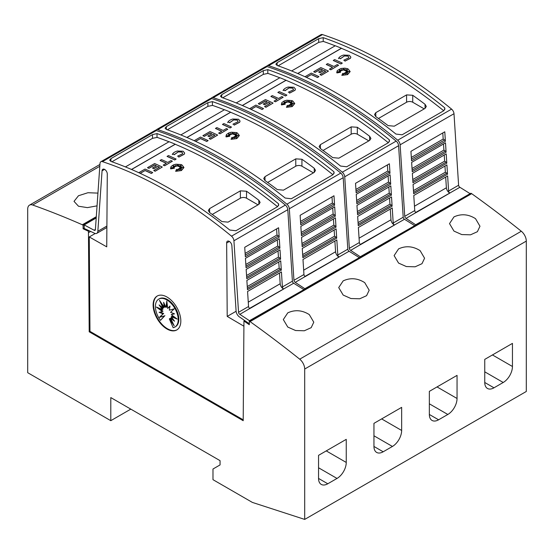 <?xml version="1.0" encoding="UTF-8"?>
<svg xmlns="http://www.w3.org/2000/svg" width="554" height="554" viewBox="0 0 554 554"><rect width="100%" height="100%" fill="white"/><g stroke="black" fill="none" stroke-linecap="round" stroke-linejoin="round"><path stroke-width="0.83" d="M448.601 191.012A1.738 1.004 -120 0 0 449.834 193.034A1.738 1.004 -120 0 0 449.883 193.062L416.033 212.604A1.738 1.004 60 0 1 415.978 212.577A1.738 1.004 60 0 1 414.752 210.555L413.776 195.507L447.632 175.957L448.601 191.012L458.608 185.237A1.738 1.004 -120 0 0 459.834 187.259A1.738 1.004 -120 0 0 459.889 187.287L415.763 212.431M266.467 66.452A4.356 2.514 60 0 1 267.097 65.767A4.356 2.514 60 0 1 268.628 65.691A435.264 251.301 60 0 1 333.169 95.046A435.264 251.301 60 0 1 397.71 140.21A4.356 2.514 60 0 1 400.133 144.816L404.745 216.33A1.738 1.004 -120 0 0 405.971 218.352A1.738 1.004 -120 0 0 406.027 218.38L415.964 224.945M458.608 185.237L453.996 113.715A4.356 2.514 -120 0 0 451.572 109.117A435.264 251.301 -120 0 0 387.031 63.952A435.264 251.301 -120 0 0 322.49 34.59A4.356 2.514 -120 0 0 320.96 34.673L267.097 65.767M383.95 65.732A435.264 251.301 60 0 1 444.696 107.788L444.938 108.813L443.664 110.8L402.114 134.788L395.958 134.068A435.264 251.301 -120 0 0 336.555 93.093A435.264 251.301 -120 0 0 277.152 65.483L275.878 64.209L277.152 62.644L318.702 38.655L323.211 37.651A435.264 251.301 60 0 1 383.95 65.732M445.686 177.086L446.386 187.785A4.356 2.514 -120 0 0 449.453 192.827A4.356 2.514 -120 0 0 449.585 192.903M304.977 76.736L311.272 73.1A435.264 251.301 60 0 1 318.917 76.611L317.532 77.505A435.264 251.301 -120 0 0 311.272 74.61L306.424 77.408M347.42 69.382L344.83 70.524L345.024 69.132L343.999 70.282L343.452 68.516L342.739 70.254L341.513 69.423L341.721 70.6L339.173 69.686L340.987 70.912L339.256 70.773L340.488 71.549L337.497 71.791L340.565 72.262L336.901 72.858L337.227 70.621L340.862 68.516L344.726 68.149L347.185 68.606L348.189 69.015L350.156 71.542L347.6 74.513L341.853 75.365L342.732 73.363L343.577 75.129L343.861 73.239A435.264 251.301 60 0 1 345.35 74.007L344.803 72.858L347.663 73.938L345.447 72.484L347.898 72.629L346.091 71.951L349.366 71.508L346.028 71.314L347.683 70.642L345.558 70.801L347.697 69.167L344.83 70.434M345.01 69.236L343.999 70.372L343.452 68.606L342.739 70.344L341.527 69.52M341.721 70.6L339.457 69.873M340.987 70.912L339.422 70.877M340.488 71.549L337.878 71.847M340.565 72.262L336.901 72.948L336.714 72.062M350.156 71.591L347.6 74.603L341.853 75.365M345.294 73.98L344.803 72.858M347.344 73.814L345.447 72.484M347.621 72.616L346.091 71.951M348.909 71.57L346.028 71.314M347.413 70.753L345.558 70.801M350.855 57.152L350.426 58.315L344.976 61.148L344.408 60.109L344.976 61.148M348.902 57.256L347.94 56.155L344.325 55.933L347.94 56.065L348.902 57.214L348.625 57.914M344.436 55.989L340.385 58.793M340.558 58.433L338.681 58.163L340.558 58.433M342.303 63.108L340.918 64.001A435.264 251.301 -120 0 0 333.273 60.49L334.658 59.597A435.264 251.301 60 0 1 342.303 63.108L340.918 63.911A435.264 251.301 -120 0 0 333.273 60.4M338.584 65.254L330.835 69.818A435.264 251.301 -120 0 0 329.45 69.167L332.552 67.283A435.264 251.301 -120 0 0 326.292 64.43L327.677 63.627A435.264 251.301 60 0 1 333.937 66.487L337.199 64.603A435.264 251.301 60 0 1 338.584 65.254L330.835 69.728A435.264 251.301 -120 0 0 329.45 69.077M332.469 67.339A435.264 251.301 -120 0 0 326.292 64.52L326.292 64.43M325.62 71.286A435.264 251.301 -120 0 0 323.938 70.503L320.073 72.733A435.264 251.301 -120 0 0 318.688 72.096L322.553 69.783A435.264 251.301 -120 0 0 320.835 69.001L315.115 72.304A435.264 251.301 -120 0 0 313.73 71.688L320.835 67.581A435.264 251.301 60 0 1 328.474 71.092L321.368 75.192A435.264 251.301 -120 0 0 319.983 74.541L325.704 71.237A435.264 251.301 -120 0 0 323.938 70.413L320.073 72.643A435.264 251.301 -120 0 0 318.688 72.013M322.463 69.832A435.264 251.301 -120 0 0 320.835 69.091L315.115 72.394A435.264 251.301 -120 0 0 313.73 71.771L313.73 71.688M328.474 71.092L321.368 75.282A435.264 251.301 -120 0 0 319.983 74.631L319.983 74.541M443.74 110.752A435.264 251.301 -120 0 0 383.95 69.458A435.264 251.301 -120 0 0 341.451 48.33L297.782 73.537M335.205 45.802A435.264 251.301 -120 0 0 323.211 41.384L323.211 37.651M323.446 41.398L318.702 42.388L278.115 65.822M343.542 55.061L349.325 55.268L350.862 57.11L350.426 58.225L344.976 61.065M393.201 222.999A1.738 1.004 -120 0 0 394.434 225.014A1.738 1.004 -120 0 0 394.483 225.049L360.633 244.591A1.738 1.004 60 0 1 360.578 244.563A1.738 1.004 60 0 1 359.352 242.541L358.376 227.493L392.232 207.944L393.201 222.999L403.208 217.223A1.738 1.004 -120 0 0 404.434 219.239A1.738 1.004 -120 0 0 404.489 219.273L360.363 244.418M211.067 98.439A4.356 2.514 60 0 1 211.697 97.753A4.356 2.514 60 0 1 213.228 97.67A435.264 251.301 60 0 1 277.769 127.032A435.264 251.301 60 0 1 342.31 172.197A4.356 2.514 60 0 1 344.733 176.795L349.345 248.317A1.738 1.004 -120 0 0 350.571 250.339A1.738 1.004 -120 0 0 350.627 250.366L360.564 256.931M403.208 217.223L398.596 145.702A4.356 2.514 -120 0 0 396.172 141.104A435.264 251.301 -120 0 0 331.631 95.939A435.264 251.301 -120 0 0 267.09 66.577A4.356 2.514 -120 0 0 265.56 66.653L211.697 97.753M328.55 97.712A435.264 251.301 60 0 1 389.296 139.774L389.538 140.792L388.264 142.787L346.714 166.775L340.558 166.055A435.264 251.301 -120 0 0 281.155 125.079A435.264 251.301 -120 0 0 221.752 97.469L220.478 96.195L221.752 94.63L263.302 70.642L267.811 69.638A435.264 251.301 60 0 1 328.55 97.712M390.286 209.073L390.986 219.765A4.356 2.514 -120 0 0 394.053 224.813A4.356 2.514 -120 0 0 394.185 224.889M249.577 108.722L255.872 105.087A435.264 251.301 60 0 1 263.517 108.598L262.132 109.484A435.264 251.301 -120 0 0 255.872 106.597L251.024 109.394M292.02 101.361L289.43 102.511L289.624 101.119L288.599 102.268L288.052 100.503L287.339 102.241L286.113 101.403L286.321 102.587L283.773 101.673L285.587 102.899L283.856 102.76L285.088 103.536L282.097 103.778L285.165 104.249L281.501 104.845L281.827 102.608L284.285 100.89L286.743 100.239L291.785 100.593L292.789 101.001L294.756 103.529L292.2 106.5L286.453 107.351L287.332 105.343L288.177 107.109L288.461 105.225A435.264 251.301 60 0 1 289.95 105.994L289.403 104.838L292.263 105.918L290.047 104.471L292.498 104.616L290.691 103.937L293.966 103.494L290.628 103.293L292.283 102.628L290.158 102.788L292.297 101.153L289.43 102.421M289.61 101.223L288.599 102.358L288.052 100.586L287.339 102.331L286.127 101.507M286.321 102.587L284.057 101.86M285.587 102.899L284.022 102.857M285.088 103.536L282.478 103.833M285.165 104.249L281.501 104.935L281.314 104.048M294.756 103.57L292.2 106.59L286.453 107.351M289.894 105.966L289.403 104.838M291.944 105.8L290.047 104.471M292.221 104.602L290.691 103.937M293.509 103.556L290.628 103.293M292.013 102.739L290.158 102.788M295.455 89.139L295.026 90.302L289.576 93.134L289.008 92.096L289.576 93.134M293.502 89.242L292.54 88.141L288.925 87.92L292.54 88.051L293.502 89.201L293.225 89.9M289.036 87.975L284.985 90.773M285.158 90.413L283.281 90.15L285.158 90.413M286.903 95.094L285.518 95.98A435.264 251.301 -120 0 0 277.873 92.476L279.258 91.583A435.264 251.301 60 0 1 286.903 95.094L285.518 95.897A435.264 251.301 -120 0 0 277.873 92.386M283.184 97.241L275.435 101.804A435.264 251.301 -120 0 0 274.05 101.153L277.152 99.27A435.264 251.301 -120 0 0 270.892 96.417L272.277 95.613A435.264 251.301 60 0 1 278.537 98.473L281.799 96.59A435.264 251.301 60 0 1 283.184 97.241L275.435 101.714A435.264 251.301 -120 0 0 274.05 101.063M277.069 99.318A435.264 251.301 -120 0 0 270.892 96.5L270.892 96.417M270.22 103.273A435.264 251.301 -120 0 0 268.538 102.49L264.673 104.72A435.264 251.301 -120 0 0 263.288 104.083L267.153 101.763A435.264 251.301 -120 0 0 265.435 100.987L259.715 104.29A435.264 251.301 -120 0 0 258.33 103.667L265.435 99.568A435.264 251.301 60 0 1 273.074 103.079L265.968 107.178A435.264 251.301 -120 0 0 264.583 106.527L270.304 103.224A435.264 251.301 -120 0 0 268.538 102.4L264.673 104.63A435.264 251.301 -120 0 0 263.288 103.993M267.063 101.811A435.264 251.301 -120 0 0 265.435 101.077L259.715 104.381A435.264 251.301 -120 0 0 258.33 103.757L258.33 103.667M273.074 103.079L265.968 107.268A435.264 251.301 -120 0 0 264.583 106.617L264.583 106.527M388.34 142.738A435.264 251.301 -120 0 0 328.55 101.444A435.264 251.301 -120 0 0 286.051 80.309L242.382 105.523M279.805 77.789A435.264 251.301 -120 0 0 267.811 73.363L267.811 69.638M268.046 73.377L263.302 74.374L222.715 97.809M288.142 87.047L293.925 87.255L295.462 89.09L295.026 90.212L289.576 93.044M337.802 254.978A1.738 1.004 -120 0 0 339.034 257.001A1.738 1.004 -120 0 0 339.083 257.028L305.233 276.578A1.738 1.004 60 0 1 305.178 276.55A1.738 1.004 60 0 1 303.952 274.528L302.976 259.48L336.832 239.93L337.802 254.978L347.808 249.203A1.738 1.004 -120 0 0 349.034 251.225A1.738 1.004 -120 0 0 349.089 251.253L304.963 276.404M155.667 130.425A4.356 2.514 60 0 1 156.297 129.74A4.356 2.514 60 0 1 157.828 129.657A435.264 251.301 60 0 1 222.369 159.019A435.264 251.301 60 0 1 286.91 204.184A4.356 2.514 60 0 1 289.333 208.782L293.945 280.303A1.738 1.004 -120 0 0 295.171 282.325A1.738 1.004 -120 0 0 295.227 282.353L305.164 288.911M347.808 249.203L343.196 177.689A4.356 2.514 -120 0 0 340.772 173.083A435.264 251.301 -120 0 0 276.231 127.926A435.264 251.301 -120 0 0 211.69 98.564A4.356 2.514 -120 0 0 210.16 98.64L156.297 129.74M273.15 129.698A435.264 251.301 60 0 1 333.896 171.761L334.138 172.779L332.864 174.773L291.314 198.761L285.158 198.041A435.264 251.301 -120 0 0 225.755 157.066A435.264 251.301 -120 0 0 166.352 129.449L165.078 128.175L166.352 126.617L207.902 102.628L212.411 101.617A435.264 251.301 60 0 1 273.15 129.698M334.886 241.059L335.586 251.751A4.356 2.514 -120 0 0 338.653 256.8A4.356 2.514 -120 0 0 338.785 256.876M194.177 140.709L200.472 137.073A435.264 251.301 60 0 1 208.117 140.584L206.732 141.471A435.264 251.301 -120 0 0 200.472 138.583L195.624 141.374M236.62 133.348L234.03 134.49L234.224 133.099L233.199 134.255L232.652 132.482L231.939 134.227L230.713 133.389L230.921 134.567L228.373 133.659L230.187 134.885L228.456 134.747L229.688 135.522L226.697 135.765L229.765 136.236L226.101 136.831L226.427 134.587L228.885 132.877L231.343 132.226L236.385 132.572L237.389 132.988L239.356 135.515L236.8 138.486L231.053 139.338L231.932 137.33L232.777 139.096L233.061 137.212A435.264 251.301 60 0 1 234.55 137.981L234.003 136.824L236.863 137.904L234.647 136.45L237.098 136.603L235.291 135.924L238.566 135.481L235.228 135.28L236.883 134.615L234.757 134.774L236.897 133.14L234.03 134.4M234.21 133.209L233.199 134.345L232.652 132.572L231.939 134.31L230.727 133.493M230.921 134.567L228.657 133.846M230.187 134.885L228.622 134.844M229.688 135.522L227.078 135.82M229.765 136.236L226.101 136.921L225.914 136.035M239.356 135.557L236.8 138.576L231.053 139.338M234.494 137.953L234.003 136.824M236.544 137.787L234.647 136.45M236.821 136.582L235.291 135.924M238.109 135.543L235.228 135.28M236.613 134.726L234.757 134.774M240.055 121.125L239.626 122.289L234.176 125.121L233.608 124.082L234.176 125.121M238.102 121.229L237.14 120.128L233.525 119.899L237.14 120.038L238.102 121.188L237.825 121.88M233.636 119.962L229.585 122.759M229.758 122.399L227.881 122.136L229.758 122.399M231.503 127.081L230.118 127.967A435.264 251.301 -120 0 0 222.473 124.456L223.858 123.57A435.264 251.301 60 0 1 231.503 127.081L230.118 127.877A435.264 251.301 -120 0 0 222.473 124.366M227.784 129.227L220.035 133.791A435.264 251.301 -120 0 0 218.65 133.133L221.752 131.256A435.264 251.301 -120 0 0 215.492 128.396L216.877 127.6A435.264 251.301 60 0 1 223.137 130.46L226.399 128.576A435.264 251.301 60 0 1 227.784 129.227L220.035 133.701A435.264 251.301 -120 0 0 218.65 133.05M221.669 131.305A435.264 251.301 -120 0 0 215.492 128.486L215.492 128.396M214.82 135.259A435.264 251.301 -120 0 0 213.138 134.477L209.273 136.706A435.264 251.301 -120 0 0 207.888 136.069L211.753 133.749A435.264 251.301 -120 0 0 210.035 132.974L204.315 136.277A435.264 251.301 -120 0 0 202.93 135.654L210.035 131.554A435.264 251.301 60 0 1 217.674 135.065L210.568 139.165A435.264 251.301 -120 0 0 209.183 138.514L214.904 135.211A435.264 251.301 -120 0 0 213.138 134.387L209.273 136.616A435.264 251.301 -120 0 0 207.888 135.979M211.663 133.798A435.264 251.301 -120 0 0 210.035 133.064L204.315 136.36A435.264 251.301 -120 0 0 202.93 135.744L202.93 135.654M217.674 135.065L210.568 139.255A435.264 251.301 -120 0 0 209.183 138.604L209.183 138.514M332.94 174.725A435.264 251.301 -120 0 0 273.15 133.431A435.264 251.301 -120 0 0 230.651 112.296L186.982 137.51M224.405 109.768A435.264 251.301 -120 0 0 212.411 105.35L212.411 101.617M212.646 105.364L207.902 106.361L167.315 129.788M232.742 119.034L238.525 119.235L240.062 121.077L239.626 122.199L234.176 125.031M95.406 229.46L94.111 230.208A1.738 1.004 -120 0 0 94.166 230.242A1.738 1.004 -120 0 0 95.039 230.326A1.738 1.004 -120 0 0 95.392 229.64L100.004 163.444A4.356 2.514 60 0 1 100.897 161.72A4.356 2.514 60 0 1 102.428 161.643A435.264 251.301 60 0 1 166.969 191.005A435.264 251.301 60 0 1 231.51 236.17A4.356 2.514 60 0 1 233.933 240.768L238.545 312.29A1.738 1.004 -120 0 0 239.771 314.305A1.738 1.004 -120 0 0 239.827 314.34L249.764 320.898M104.561 169.386L102.061 170.833L97.85 231.274A5.221 3.012 60 0 1 96.777 233.345A5.221 3.012 60 0 1 94.166 233.082A5.221 3.012 60 0 1 94.007 232.985L84.18 228.463L84.18 224.931L94.111 230.208M243.206 419.821L89.97 331.354L89.263 236.939L106.735 246.849L107.282 174.108A3.698 2.133 -120 0 0 104.671 169.448A3.698 2.133 -120 0 0 102.822 169.268A3.698 2.133 -120 0 0 102.061 170.833M229.377 241.454L226.655 243.026L227.209 316.403L243.919 326.223M249.3 323.744L239.937 317.241A5.221 3.012 60 0 1 239.771 317.151A5.221 3.012 60 0 1 236.094 311.092L231.877 245.782A3.698 2.133 -120 0 0 229.266 241.385A3.698 2.133 -120 0 0 227.417 241.198A3.698 2.133 -120 0 0 226.655 243.026M282.401 286.965A1.738 1.004 -120 0 0 283.634 288.987A1.738 1.004 -120 0 0 283.683 289.015L249.833 308.564A1.738 1.004 60 0 1 249.778 308.53A1.738 1.004 60 0 1 248.552 306.514L247.576 291.459L281.432 271.917L282.401 286.965L292.408 281.19A1.738 1.004 -120 0 0 293.634 283.212A1.738 1.004 -120 0 0 293.689 283.239L249.563 308.384M292.408 281.19L287.796 209.668A4.356 2.514 -120 0 0 285.372 205.07A435.264 251.301 -120 0 0 220.831 159.905A435.264 251.301 -120 0 0 156.29 130.55A4.356 2.514 -120 0 0 154.76 130.626L100.897 161.72M217.75 161.685A435.264 251.301 60 0 1 278.496 203.747L278.738 204.765L277.464 206.753L235.914 230.741L229.758 230.028A435.264 251.301 -120 0 0 170.355 189.053A435.264 251.301 -120 0 0 110.952 161.436L109.678 160.161L110.952 158.603L152.502 134.608L157.011 133.604A435.264 251.301 60 0 1 217.75 161.685M279.486 273.039L280.185 283.738A4.356 2.514 -120 0 0 283.253 288.786A4.356 2.514 -120 0 0 283.385 288.856M138.777 172.696L145.072 169.06A435.264 251.301 60 0 1 152.717 172.571L151.332 173.457A435.264 251.301 -120 0 0 145.072 170.563L140.224 173.36M181.22 165.334L178.63 166.477L178.824 165.085L177.799 166.235L177.252 164.469L176.539 166.207L175.313 165.376L175.521 166.553L172.973 165.646L174.787 166.865L173.056 166.726L174.288 167.509L171.297 167.744L174.365 168.215L170.701 168.811L171.027 166.574L173.485 164.863L175.943 164.213L180.985 164.559L181.989 164.967L183.956 167.495L181.4 170.473L175.653 171.325L176.532 169.316L177.377 171.082L177.661 169.199A435.264 251.301 60 0 1 179.15 169.967L178.603 168.811L181.463 169.891L179.247 168.437L181.698 168.589L179.891 167.904L183.166 167.46L179.828 167.266L181.483 166.602L179.357 166.761L181.497 165.127L178.63 166.387M178.81 165.196L177.799 166.325L177.252 164.559L176.539 166.297L175.327 165.48M175.521 166.553L173.257 165.833M174.787 166.865L173.222 166.83M174.288 167.509L171.678 167.807M174.365 168.215L170.701 168.901L170.514 168.014M183.956 167.543L181.4 170.556L175.653 171.325M179.094 169.94L178.603 168.811M181.144 169.766L179.247 168.437M181.421 168.568L179.891 167.904M182.709 167.523L179.828 167.266M181.213 166.706L179.357 166.761M184.655 153.105L184.226 154.268L178.776 157.107L178.208 156.069L178.776 157.107M182.702 153.216L181.74 152.108L178.125 151.886L181.74 152.025L182.702 153.167L182.425 153.867M178.236 151.941L174.185 154.746M174.358 154.386L172.481 154.123L174.358 154.386M176.103 159.067L174.718 159.954A435.264 251.301 -120 0 0 167.073 156.443L168.458 155.556A435.264 251.301 60 0 1 176.103 159.067L174.718 159.864A435.264 251.301 -120 0 0 167.073 156.353M172.384 161.214L164.635 165.771A435.264 251.301 -120 0 0 163.25 165.12L166.352 163.243A435.264 251.301 -120 0 0 160.092 160.383L161.477 159.587A435.264 251.301 60 0 1 167.737 162.44L170.999 160.556A435.264 251.301 60 0 1 172.384 161.214L164.635 165.688A435.264 251.301 -120 0 0 163.25 165.03M166.269 163.292A435.264 251.301 -120 0 0 160.092 160.473L160.092 160.383M159.42 167.246A435.264 251.301 -120 0 0 157.738 166.463L153.874 168.686A435.264 251.301 -120 0 0 152.488 168.056L156.353 165.736A435.264 251.301 -120 0 0 154.635 164.953L148.915 168.257A435.264 251.301 -120 0 0 147.53 167.64L154.635 163.534A435.264 251.301 60 0 1 162.274 167.045L155.168 171.151A435.264 251.301 -120 0 0 153.783 170.5L159.504 167.197A435.264 251.301 -120 0 0 157.738 166.373L153.874 168.603A435.264 251.301 -120 0 0 152.488 167.966M156.263 165.785A435.264 251.301 -120 0 0 154.635 165.044L148.915 168.347A435.264 251.301 -120 0 0 147.53 167.73L147.53 167.64M162.274 167.045L155.168 171.241A435.264 251.301 -120 0 0 153.783 170.584L153.783 170.5M277.54 206.704A435.264 251.301 -120 0 0 217.75 165.417A435.264 251.301 -120 0 0 175.251 144.282L131.582 169.496M169.005 141.755A435.264 251.301 -120 0 0 157.011 137.337L157.011 133.604M157.246 137.35L152.502 138.341L111.915 161.775M177.342 151.013L183.125 151.221L184.662 153.063L184.226 154.185L178.776 157.017M475.519 218.664L479.979 226.247L477.382 231.711L470.526 234.813L461.766 234.571L453.975 231.101L449.509 223.615L453.975 216.898C461.198 213.574 468.379 214.163 475.519 218.664M420.119 250.643L424.579 258.226L421.982 263.697L415.126 266.799L406.366 266.557L398.575 263.088L394.109 255.602L398.575 248.884C405.798 245.561 412.979 246.149 420.119 250.643M364.719 282.63L369.179 290.213L366.582 295.684L359.726 298.786L350.966 298.537L343.175 295.067L338.709 287.581L343.175 280.871C350.398 277.54 357.579 278.129 364.719 282.63M309.319 314.617L313.779 322.199L311.182 327.67L304.326 330.773L295.566 330.523L287.775 327.054L283.309 319.568L287.775 312.851C294.998 309.527 302.179 310.115 309.319 314.617M97.054 205.853L87.366 207.625L78.481 206.22L74.021 201.365L78.481 195.742L87.941 192.723L97.94 193.111M176.989 329.838A19.584 11.309 60 0 1 167.433 328.737A19.584 11.309 60 0 1 154.698 311.687A19.584 11.309 60 0 1 157.412 295.919M166.969 297.02A19.584 11.309 60 0 1 179.766 314.277A19.584 11.309 60 0 1 176.761 329.976A19.584 11.309 60 0 1 166.969 329A19.584 11.309 60 0 1 154.171 311.743A19.584 11.309 60 0 1 157.177 296.051A19.584 11.309 60 0 1 166.969 297.02M166.816 299.915A16.128 9.314 60 0 1 177.356 314.125A16.128 9.314 60 0 1 174.884 327.054A16.128 9.314 60 0 1 173.153 327.691L169.33 318.875L174.185 325.849L170.577 318.155L174.538 321.23L171.248 316.659L177.238 319.097L171.248 314.624L174.538 313.848L170.577 312.352L174.185 308.827L169.33 310.192L170.016 306.009L167.696 308.467L166.816 301.044L165.93 307.449L163.617 302.318L164.303 307.29L159.448 300.316L163.056 308.01L159.095 304.929L162.377 309.499L156.394 307.061L162.377 311.542L159.095 312.317L163.056 313.813L159.448 317.338L164.303 315.974L160.48 320.371A16.128 9.314 60 0 1 158.749 299.112A16.128 9.314 60 0 1 166.816 299.915M158.749 299.112L159.365 298.758A16.128 9.314 60 0 1 167.433 299.555A16.128 9.314 60 0 1 177.966 313.772A16.128 9.314 60 0 1 175.493 326.694L174.884 327.054M167.079 303.253L166.546 307.096L165.93 307.449M169.953 306.376L167.696 308.467M171.248 314.624L174.198 313.716M171.248 316.659L171.865 316.306L175.459 317.767M170.577 318.155L171.193 317.802L173.18 319.346M169.33 318.875L169.946 318.522L172.405 322.054M164.573 304.437L164.919 306.93L164.303 307.29M161.844 303.758L163.672 307.65L163.056 308.01M161.069 306.466L162.994 309.146L162.377 309.499M158.79 308.038L162.994 311.182L162.377 311.542M160.051 312.089L163.672 313.453L163.056 313.813M163.672 313.453L159.448 317.338M160.064 316.978L164.303 315.974M164.919 315.621L160.48 320.371M110.8 397.578L110.8 420.68L27.7 372.697L27.7 209.114A8.705 5.028 60 0 1 29.501 205.132A8.705 5.028 60 0 1 32.693 205.022A1001.106 577.988 60 0 1 82.331 224.765L83.1 225.208L83.1 228.767L88.453 231.253L89.201 331.798L243.199 420.708L243.947 321.001L249.3 324.72L249.3 321.168L250.069 321.611A1001.106 577.988 60 0 1 299.707 359.179A8.705 5.028 60 0 1 304.7 369.04L304.7 519.41L252.375 502.416L212.985 479.674L212.985 469.009L220.063 464.924L220.063 460.658L110.8 397.578M130.806 409.129L110.8 420.68M346.25 439.35L346.25 462.445A13.061 7.541 -60 0 1 337.019 478.441L327.781 483.774A13.061 7.541 -60 0 1 321.258 484.418A13.061 7.541 -60 0 1 318.55 478.441L318.55 455.34L346.25 439.35M401.65 407.363L401.65 430.465A13.061 7.541 -60 0 1 392.419 446.455L383.181 451.787A13.061 7.541 -60 0 1 376.658 452.431A13.061 7.541 -60 0 1 373.95 446.455L373.95 423.353L401.65 407.363M457.05 375.377L457.05 398.478A13.061 7.541 -60 0 1 447.819 414.468L438.581 419.8A13.061 7.541 -60 0 1 432.058 420.444A13.061 7.541 -60 0 1 429.35 414.468L429.35 391.366L457.05 375.377M512.45 343.39L512.45 366.492A13.061 7.541 -60 0 1 503.219 382.482L493.981 387.814A13.061 7.541 -60 0 1 487.458 388.465A13.061 7.541 -60 0 1 484.75 382.482L484.75 359.387L512.45 343.39M291.626 70.96L335.295 45.747A435.264 251.301 60 0 1 341.451 48.24L297.692 73.502M444.696 109.775L444.696 107.788M236.226 102.947L279.895 77.733A435.264 251.301 60 0 1 286.051 80.226L242.292 105.489M389.296 141.762L389.296 139.774M180.826 134.934L224.495 109.72A435.264 251.301 60 0 1 230.651 112.206L186.892 137.468M333.896 173.741L333.896 171.761M125.426 166.913L169.095 141.706A435.264 251.301 60 0 1 175.251 144.192L131.492 169.455M278.496 205.728L278.496 203.747M212.237 214.446L240.374 198.2A4.356 2.514 180 0 1 246.53 198.2L258.032 204.841M258.843 204.371L228.068 222.14L221.912 221.572A435.264 251.301 -120 0 0 209.599 212.556L208.325 210.506L209.599 208.616L240.374 190.846L246.53 191.234A435.264 251.301 60 0 1 258.843 200.25L260.117 202.425L258.843 204.371L258.843 200.25M145.072 170.563L140.141 173.326M151.332 173.457L151.332 173.367A435.264 251.301 -120 0 0 145.072 170.48M152.717 172.571L151.332 173.367M177.529 156.193L182.474 153.804M172.266 154.58C172.952 152.994 174.69 151.789 177.488 150.972M178.236 151.851L174.185 154.656M281.321 270.165L247.465 289.714L246.869 280.421L280.719 260.872L281.321 270.165A1.309 0.755 -120 0 0 280.573 269.119L247.375 288.281M280.608 259.154L246.759 278.697L246.156 269.382L280.012 249.833L280.608 259.154A1.309 0.755 -120 0 0 279.853 258.074L246.662 277.235M279.902 248.171L246.045 267.721L245.443 258.337L279.299 238.788L279.902 248.171A1.309 0.755 -120 0 0 279.119 247.022L245.948 266.176M279.195 237.216L245.339 256.765L244.729 247.299L278.586 227.749L279.195 237.216A1.309 0.755 -120 0 0 278.392 235.976L245.235 255.117M239.827 314.34L249.778 308.536M276.591 228.906L276.986 235.007L278.392 235.976M277.312 239.937L277.713 246.052L279.119 247.022M278.039 250.969L278.44 257.098L279.853 258.074M278.759 262.007L279.161 268.15L280.573 269.119M279.161 268.15L247.264 286.563M278.44 257.098L246.551 275.511M277.713 246.052L245.838 264.459M276.986 235.007L245.124 253.407M303.62 289.804L249.764 320.531M303.62 289.43L293.689 283.239M236.108 311.272L227.209 316.403M89.263 236.939L95.198 233.511M96.202 217.985L84.18 224.931M244.716 320.558L243.947 321.001M89.97 331.354L89.201 331.798M267.637 182.46L295.774 166.214A4.356 2.514 180 0 1 301.93 166.214L313.432 172.855M314.243 172.391L283.468 190.161L277.312 189.593A435.264 251.301 -120 0 0 264.999 180.576L263.725 178.52L264.999 176.636L295.774 158.866L301.93 159.247A435.264 251.301 60 0 1 314.243 168.264L315.517 170.438L314.243 172.391L314.243 168.264M200.472 138.583L195.541 141.339M206.732 141.471L206.732 141.381A435.264 251.301 -120 0 0 200.472 138.493M208.117 140.584L206.732 141.381M232.929 124.207L237.874 121.818M227.666 122.6C228.352 121.007 230.09 119.802 232.888 118.985M233.636 119.872L229.585 122.669M336.721 238.178L302.865 257.728L302.269 248.434L336.119 228.892L336.721 238.178A1.309 0.755 -120 0 0 335.973 237.133L302.775 256.301M336.008 227.168L302.159 246.71L301.556 237.396L335.412 217.847L336.008 227.168A1.309 0.755 -120 0 0 335.253 226.087L302.062 245.249M335.302 216.192L301.445 235.734L300.843 226.351L334.699 206.808L335.302 216.192A1.309 0.755 -120 0 0 334.519 215.035L301.348 234.19M334.595 205.236L300.739 224.779L300.13 215.312L333.986 195.763L334.595 205.236A1.309 0.755 -120 0 0 333.792 203.99L300.635 223.13M295.227 282.353L305.178 276.55M331.991 196.919L332.386 203.02L333.792 203.99M332.712 207.951L333.113 214.066L334.519 215.035M333.439 218.989L333.84 225.111L335.253 226.087M334.159 230.021L334.561 236.163L335.973 237.133M334.561 236.163L302.664 254.577M333.84 225.111L301.951 243.525M333.113 214.066L301.238 232.472M332.386 203.02L300.524 221.42M359.02 257.818L305.164 288.544M359.02 257.451L349.089 251.253M323.037 150.473L351.174 134.227A4.356 2.514 180 0 1 357.33 134.227L368.832 140.868M369.643 140.404L338.868 158.174L332.712 157.606A435.264 251.301 -120 0 0 320.399 148.59L319.125 146.533L320.399 144.649L351.174 126.88L357.33 127.268A435.264 251.301 60 0 1 369.643 136.284L370.917 138.458L369.643 140.404L369.643 136.284M255.872 106.597L250.941 109.353M262.132 109.484L262.132 109.401A435.264 251.301 -120 0 0 255.872 106.507M263.517 108.598L262.132 109.401M288.329 92.22L293.274 89.838M283.066 90.614C283.752 89.021 285.49 87.816 288.288 87.006M289.036 87.885L284.985 90.69M392.121 206.199L358.265 225.741L357.669 216.455L391.519 196.905L392.121 206.199A1.309 0.755 -120 0 0 391.373 205.146L358.175 224.315M391.408 195.181L357.559 214.73L356.956 205.409L390.812 185.86L391.408 195.181A1.309 0.755 -120 0 0 390.653 194.101L357.462 213.262M390.702 184.205L356.845 203.754L356.243 194.364L390.099 174.822L390.702 184.205A1.309 0.755 -120 0 0 389.919 183.055L356.748 202.203M389.995 173.25L356.139 192.792L355.529 183.326L389.386 163.783L389.995 173.25A1.309 0.755 -120 0 0 389.192 172.003L356.035 191.151M350.627 250.366L360.578 244.563M387.391 164.933L387.786 171.034L389.192 172.003M388.112 175.964L388.513 182.086L389.919 183.055M388.839 187.003L389.24 193.131L390.653 194.101M389.559 198.041L389.961 204.177L391.373 205.146M389.961 204.177L358.064 222.597M389.24 193.131L357.351 211.538M388.513 182.086L356.637 200.486M387.786 171.034L355.924 189.433M414.42 225.831L360.564 256.557M414.42 225.464L404.489 219.273M378.437 118.487L406.574 102.248A4.356 2.514 180 0 1 412.73 102.248L424.232 108.889M425.043 108.418L394.268 126.187L388.112 125.62A435.264 251.301 -120 0 0 375.799 116.603L374.525 114.553L375.799 112.663L406.574 94.893L412.73 95.281A435.264 251.301 60 0 1 425.043 104.297L426.317 106.472L425.043 108.418L425.043 104.297M311.272 74.61L306.341 77.366M317.532 77.505L317.532 77.415A435.264 251.301 -120 0 0 311.272 74.52M318.917 76.611L317.532 77.415M343.729 60.241L348.674 57.851M338.466 58.627C339.152 57.034 340.89 55.836 343.688 55.019M344.436 55.899L340.385 58.703M447.521 174.212L413.665 193.755L413.069 184.468L446.919 164.919L447.521 174.212A1.309 0.755 -120 0 0 446.773 173.16L413.575 192.328M446.808 163.195L412.959 182.744L412.356 173.423L446.212 153.88L446.808 163.195A1.309 0.755 -120 0 0 446.053 162.114L412.862 181.276M446.102 152.218L412.245 171.768L411.643 162.384L445.499 142.835L446.102 152.218A1.309 0.755 -120 0 0 445.319 151.069L412.148 170.223M445.395 141.263L411.539 160.812L410.929 151.339L444.786 131.797L445.395 141.263A1.309 0.755 -120 0 0 444.592 140.017L411.435 159.164M406.027 218.38L415.978 212.577M442.791 132.946L443.186 139.054L444.592 140.017M443.512 143.985L443.913 150.099L445.319 151.069M444.239 155.016L444.64 161.145L446.053 162.114M444.959 166.055L445.361 172.19L446.773 173.16M445.361 172.19L413.464 190.611M444.64 161.145L412.751 179.558M443.913 150.099L412.038 168.499M443.186 139.054L411.324 157.447M469.82 193.845L415.964 224.578M469.82 193.478L459.889 187.287M304.7 519.41L526.3 391.47L526.3 241.101A8.705 5.028 -120 0 0 521.307 231.24A1001.106 577.988 -120 0 0 471.669 193.671L470.9 193.228L249.3 321.168M471.669 193.671L250.069 321.611M96.292 216.704L82.331 224.765M96.23 217.632L83.1 225.208M84.18 228.144L83.1 228.767M89.249 230.796L88.453 231.253M451.572 109.117L397.71 140.21M414.752 210.555L404.745 216.33M396.172 141.104L342.31 172.197M359.352 242.541L349.345 248.317M340.772 173.083L286.91 204.184M303.952 274.528L293.945 280.303M106.887 226.053L97.85 231.274M285.372 205.07L231.51 236.17M248.552 306.514L238.545 312.29M326.244 450.894L346.25 462.445M318.55 467.777L337.019 478.441M318.55 478.441L327.781 483.774M381.644 418.914L401.65 430.465M373.95 435.79L392.419 446.455M373.95 446.455L383.181 451.787M437.044 386.927L457.05 398.478M429.35 403.811L447.819 414.468M429.35 414.468L438.581 419.8M492.444 354.941L512.45 366.492M484.75 371.824L503.219 382.482M484.75 382.482L493.981 387.814M209.599 212.556L209.599 208.616M240.374 198.2L240.374 190.846M246.53 198.2L246.53 191.234M280.185 283.738L248.268 302.165M287.796 209.668L233.933 240.768M110.952 161.436L110.952 158.603M152.502 138.341L152.502 134.608M156.29 130.55L102.428 161.643M264.999 180.576L264.999 176.636M295.774 166.214L295.774 158.866M301.93 166.214L301.93 159.247M335.586 251.751L303.668 270.179M343.196 177.689L289.333 208.782M166.352 129.449L166.352 126.617M207.902 106.361L207.902 102.628M211.69 98.564L157.828 129.657M320.399 148.59L320.399 144.649M351.174 134.227L351.174 126.88M357.33 134.227L357.33 127.268M390.986 219.765L359.068 238.192M398.596 145.702L344.733 176.795M221.752 97.469L221.752 94.63M263.302 74.374L263.302 70.642M267.09 66.577L213.228 97.67M375.799 116.603L375.799 112.663M406.574 102.248L406.574 94.893M412.73 102.248L412.73 95.281M446.386 187.785L414.468 206.213M453.996 113.715L400.133 144.816M277.152 65.483L277.152 62.644M318.702 42.388L318.702 38.655M322.49 34.59L268.628 65.691M521.307 231.24L299.707 359.179M526.3 241.101L304.7 369.04M99.81 166.276L32.693 205.022M90.648 231.44L88.453 232.708M106.88 227.514L96.777 233.345M99.935 164.469L29.501 205.132"/></g></svg>
